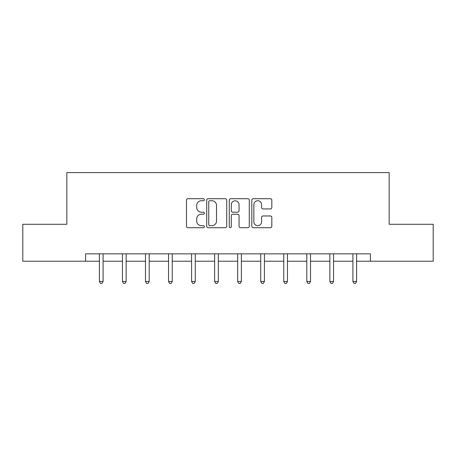 <?xml version="1.0" encoding="UTF-8"?>
<svg xmlns="http://www.w3.org/2000/svg" width="456" height="456" viewBox="0 0 456 456"><rect width="100%" height="100%" fill="white"/><g stroke="black" fill="none" stroke-linecap="round" stroke-linejoin="round"><path stroke-width="0.68" d="M204.362 199.728A1.015 1.015 0 0 0 203.347 198.713L187.94 198.713A1.448 1.448 0 0 0 186.493 200.161L186.493 226.261A1.448 1.448 0 0 0 187.94 227.715L203.347 227.715A1.015 1.015 0 0 0 204.362 226.7A1.015 1.015 0 0 0 203.347 225.68L201.352 225.68A4.64 4.64 0 0 1 196.713 221.04L196.713 218.869A4.64 4.64 0 0 1 201.352 214.229L203.347 214.229A1.015 1.015 0 0 0 204.362 213.214A1.015 1.015 0 0 0 203.347 212.2L201.352 212.2A4.64 4.64 0 0 1 196.713 207.554L196.713 205.382A4.64 4.64 0 0 1 201.352 200.743L203.347 200.743A1.015 1.015 0 0 0 204.362 199.728M270.38 208.933A1.448 1.448 0 0 0 271.827 207.486L271.827 200.161A1.448 1.448 0 0 0 270.38 198.713L253.268 198.713A1.448 1.448 0 0 0 251.82 200.161L251.82 226.261A1.448 1.448 0 0 0 253.268 227.715L270.38 227.715A1.448 1.448 0 0 0 271.827 226.261L271.827 217.415A1.448 1.448 0 0 0 270.38 215.967L263.055 215.967A1.448 1.448 0 0 0 261.607 217.415L261.607 221.804A3.882 3.882 0 0 1 257.725 225.68A3.882 3.882 0 0 1 253.849 221.804L253.849 204.619A3.882 3.882 0 0 1 257.725 200.743A3.882 3.882 0 0 1 261.607 204.619L261.607 207.486A1.448 1.448 0 0 0 263.055 208.933L270.38 208.933M85.585 261.225L22.8 261.225L22.8 224.289L66.827 224.289L66.827 172.585L389.173 172.585L389.173 224.289L433.2 224.289L433.2 261.225L370.414 261.225L370.414 253.838L85.585 253.838L85.585 261.225L99.397 261.225M226.729 200.161A1.448 1.448 0 0 0 225.281 198.713L208.17 198.713A1.448 1.448 0 0 0 206.722 200.161L206.722 226.261A1.448 1.448 0 0 0 208.17 227.715L225.281 227.715A1.448 1.448 0 0 0 226.729 226.261L226.729 200.161M230.719 198.713L247.83 198.713A1.448 1.448 0 0 1 249.278 200.161L249.278 226.261A1.448 1.448 0 0 1 247.83 227.715L240.506 227.715A1.448 1.448 0 0 1 239.058 226.261L239.058 215.677A1.448 1.448 0 0 0 237.605 214.229L232.748 214.229A1.448 1.448 0 0 0 231.3 215.677L231.3 226.7A1.015 1.015 0 0 1 230.286 227.715A1.015 1.015 0 0 1 229.271 226.7L229.271 200.161A1.448 1.448 0 0 1 230.719 198.713M103.09 261.225L122.447 261.225M126.141 261.225L145.492 261.225M149.186 261.225L168.538 261.225M172.231 261.225L191.583 261.225M195.276 261.225L214.628 261.225M218.321 261.225L237.679 261.225M241.372 261.225L260.724 261.225M264.417 261.225L283.769 261.225M287.462 261.225L306.814 261.225M310.507 261.225L329.859 261.225M333.553 261.225L352.91 261.225M356.603 261.225L370.414 261.225M209.766 200.743A1.015 1.015 0 0 0 208.751 201.757L208.751 224.665A1.015 1.015 0 0 0 209.766 225.68L211.869 225.68A4.64 4.64 0 0 0 216.509 221.04L216.509 205.382A4.64 4.64 0 0 0 211.869 200.743L209.766 200.743M239.058 204.693A3.882 3.882 0 0 0 235.176 200.811A3.882 3.882 0 0 0 231.3 204.693L231.3 210.746A1.448 1.448 0 0 0 232.748 212.2L237.605 212.2A1.448 1.448 0 0 0 239.058 210.746L239.058 204.693M103.284 253.838L103.198 254.055A1.476 1.476 0 0 0 103.09 254.608L103.09 281.495L99.397 281.495L99.397 254.608A1.476 1.476 0 0 0 99.294 254.055L99.203 253.838M103.09 281.495L101.984 283.415L100.508 283.415L99.397 281.495M126.335 253.838L126.244 254.055A1.476 1.476 0 0 0 126.141 254.608L126.141 281.495L122.447 281.495L122.447 254.608A1.476 1.476 0 0 0 122.339 254.055L122.254 253.838M126.141 281.495L125.029 283.415L123.553 283.415L122.447 281.495M149.38 253.838L149.294 254.055A1.476 1.476 0 0 0 149.186 254.608L149.186 281.495L145.492 281.495L145.492 254.608A1.476 1.476 0 0 0 145.384 254.055L145.299 253.838M149.186 281.495L148.075 283.415L146.598 283.415L145.492 281.495M172.425 253.838L172.339 254.055A1.476 1.476 0 0 0 172.231 254.608L172.231 281.495L168.538 281.495L168.538 254.608A1.476 1.476 0 0 0 168.429 254.055L168.344 253.838M172.231 281.495L171.125 283.415L169.643 283.415L168.538 281.495M195.47 253.838L195.385 254.055A1.476 1.476 0 0 0 195.276 254.608L195.276 281.495L191.583 281.495L191.583 254.608A1.476 1.476 0 0 0 191.474 254.055L191.389 253.838M195.276 281.495L194.17 283.415L192.694 283.415L191.583 281.495M218.515 253.838L218.43 254.055A1.476 1.476 0 0 0 218.321 254.608L218.321 281.495L214.628 281.495L214.628 254.608A1.476 1.476 0 0 0 214.525 254.055L214.434 253.838M218.321 281.495L217.216 283.415L215.739 283.415L214.628 281.495M241.566 253.838L241.475 254.055A1.476 1.476 0 0 0 241.372 254.608L241.372 281.495L237.679 281.495L237.679 254.608A1.476 1.476 0 0 0 237.57 254.055L237.485 253.838M241.372 281.495L240.261 283.415L238.784 283.415L237.679 281.495M264.611 253.838L264.526 254.055A1.476 1.476 0 0 0 264.417 254.608L264.417 281.495L260.724 281.495L260.724 254.608A1.476 1.476 0 0 0 260.615 254.055L260.53 253.838M264.417 281.495L263.306 283.415L261.829 283.415L260.724 281.495M287.656 253.838L287.571 254.055A1.476 1.476 0 0 0 287.462 254.608L287.462 281.495L283.769 281.495L283.769 254.608A1.476 1.476 0 0 0 283.66 254.055L283.575 253.838M287.462 281.495L286.357 283.415L284.875 283.415L283.769 281.495M310.701 253.838L310.616 254.055A1.476 1.476 0 0 0 310.507 254.608L310.507 281.495L306.814 281.495L306.814 254.608A1.476 1.476 0 0 0 306.706 254.055L306.62 253.838M310.507 281.495L309.402 283.415L307.925 283.415L306.814 281.495M333.746 253.838L333.661 254.055A1.476 1.476 0 0 0 333.553 254.608L333.553 281.495L329.859 281.495L329.859 254.608A1.476 1.476 0 0 0 329.756 254.055L329.665 253.838M333.553 281.495L332.447 283.415L330.97 283.415L329.859 281.495M356.797 253.838L356.706 254.055A1.476 1.476 0 0 0 356.603 254.608L356.603 281.495L352.91 281.495L352.91 254.608A1.476 1.476 0 0 0 352.801 254.055L352.716 253.838M356.603 281.495L355.492 283.415L354.016 283.415L352.91 281.495"/></g></svg>
